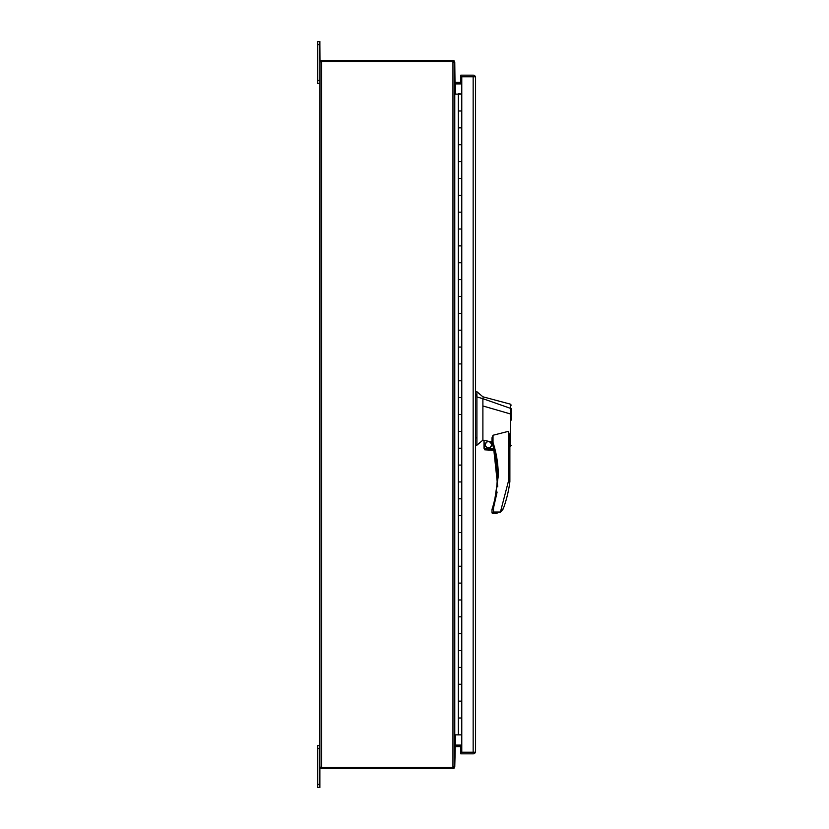 <?xml version="1.0" encoding="UTF-8"?>
<svg xmlns="http://www.w3.org/2000/svg" width="829" height="829" viewBox="0 0 829 829"><rect width="100%" height="100%" fill="white"/><g stroke="black" fill="none" stroke-linecap="round" stroke-linejoin="round"><path stroke-width="1.24" d="M461.774 94.143L461.774 127.863L458.344 127.863L458.344 111.003L461.774 111.003L458.344 111.003L458.344 94.143L461.774 94.143L461.774 76.765L460.81 76.765L473.193 76.765M458.344 144.723L461.774 144.723L458.344 144.723L458.344 127.863L461.774 127.863L461.774 161.582L458.344 161.582L458.344 144.723M458.344 178.442L461.774 178.442L458.344 178.442L458.344 161.582L461.774 161.582L461.774 195.302L458.344 195.302L458.344 178.442M458.344 212.172L461.774 212.172L458.344 212.172L458.344 195.302L461.774 195.302L461.774 229.032L458.344 229.032L458.344 212.172M458.344 245.892L461.774 245.892L458.344 245.892L458.344 229.032L461.774 229.032L461.774 262.752L458.344 262.752L458.344 245.892M458.344 279.611L461.774 279.611L458.344 279.611L458.344 262.752L461.774 262.752L461.774 296.471L458.344 296.471L458.344 279.611M458.344 313.331L461.774 313.331L458.344 313.331L458.344 296.471L461.774 296.471L461.774 330.191L458.344 330.191L458.344 313.331M458.344 347.061L461.774 347.061L458.344 347.061L458.344 330.191L461.774 330.191L461.774 363.921L458.344 363.921L458.344 347.061M458.344 380.78L461.774 380.78L458.344 380.78L458.344 363.921L461.774 363.921L461.774 397.64L458.344 397.64L458.344 380.78M458.344 414.5L461.774 414.5L458.344 414.5L458.344 397.64L461.774 397.64L461.774 431.36L458.344 431.36L458.344 414.5M458.344 448.22L461.774 448.22L458.344 448.22L458.344 431.36L461.774 431.36L461.774 465.079L458.344 465.079L458.344 448.22M458.344 481.939L461.774 481.939L458.344 481.939L458.344 465.079L461.774 465.079L461.774 498.809L458.344 498.809L458.344 481.939M458.344 515.669L461.774 515.669L458.344 515.669L458.344 498.809L461.774 498.809L461.774 532.529L458.344 532.529L458.344 515.669M458.344 549.389L461.774 549.389L458.344 549.389L458.344 532.529L461.774 532.529L461.774 566.248L458.344 566.248L458.344 549.389M458.344 583.108L461.774 583.108L458.344 583.108L458.344 566.248L461.774 566.248L461.774 599.968L458.344 599.968L458.344 583.108M458.344 616.828L461.774 616.828L458.344 616.828L458.344 599.968L461.774 599.968L461.774 633.698L458.344 633.698L458.344 616.828M458.344 650.558L461.774 650.558L458.344 650.558L458.344 633.698L461.774 633.698L461.774 667.418L458.344 667.418L458.344 650.558M458.344 684.277L461.774 684.277L458.344 684.277L458.344 667.418L461.774 667.418L461.774 701.137L458.344 701.137L458.344 684.277M454.769 734.857L458.344 734.857L458.344 717.997L461.774 717.997L458.344 717.997L458.344 701.137L461.774 701.137L461.774 752.235L460.81 752.235L460.81 746.608M458.344 94.143L454.769 94.143M458.344 734.857L461.774 734.857M460.012 93.988L460.851 93.988L459.587 93.988L460.012 93.553M459.587 93.553L458.748 93.553L459.587 93.988M473.193 752.235L460.81 752.235L460.81 753.841L473.152 753.841A2.414 2.414 0 0 0 475.421 752.235L473.152 752.235L475.421 752.235L475.566 751.426L475.421 752.235M475.566 77.574L475.566 751.426M460.81 82.392L460.81 75.159L473.152 75.159A2.414 2.414 0 0 1 475.421 76.765L461.774 76.765M475.421 76.765L473.152 76.765L473.152 752.235L461.774 752.235M421.464 767.364L452.955 767.364L453.556 766.763M416.189 767.364L321.517 767.343L321.175 768.504L319.973 767.322L321.186 767.084L319.973 767.322L319.88 766.763L319.973 767.322M497.752 486.841L493.017 442.427L492.053 442.738A108.205 108.205 0 0 1 492.55 507.638L493.514 507.939L497.11 492.063M493.017 442.427C496.509 453.235 498.27 464.416 498.302 475.981L493.514 507.939L492.001 509.545L492.001 512.55L493.514 512.042L493.017 513.555L500.405 512.073L508.353 481.556L509.876 481.649L509.876 436.603L509.876 446.644L509.876 436.624L508.353 431.349L493.017 435.256L493.017 442.427L492.001 442.427L492.001 438.883M510.218 444.199C509.908 447.453 509.897 447.463 510.177 444.23L510.477 404.179L482.892 396.801L476.913 391.734L476.913 445.183L482.892 440.126L483.991 440.396M476.913 391.734L475.566 391.734M484.986 444.79C487.265 449.194 489.535 449.194 491.815 444.79C489.535 440.386 487.265 440.386 484.986 444.79M485.234 444.79A3.161 3.161 0 0 0 488.395 447.95A3.161 3.161 0 0 0 491.556 444.79A3.161 3.161 0 0 0 488.395 441.629A3.161 3.161 0 0 0 485.234 444.79M511.224 420.127L511.224 414.179L482.892 405.961L482.892 440.126M511.224 417.412L511.224 408.863M511.224 445.691L509.876 446.644M484.499 448.22L483.991 440.365L483.991 448.22L493.794 448.727L492.053 442.738A1.016 1.016 0 0 1 492.001 442.427L492.001 437.805L493.017 435.256M484.499 440.417L492.001 442.064M482.892 405.961L482.892 398.687L476.913 396.915M511.224 408.604L482.892 398.687L482.892 398.013L482.892 398.687M475.566 445.183L476.913 445.183M501.576 511.099L503.566 507.97A124.764 124.764 0 0 0 509.876 481.649M492.001 509.545A1.016 1.016 16.5 0 1 492.053 509.234L492.219 508.716M494.074 449.826L484.727 449.826L494.198 450.334M484.727 449.826L483.991 448.22L493.794 448.727M493.514 507.939L493.514 512.042L492.001 512.55A1.016 1.016 0 0 0 493.017 513.555M493.514 512.042L500.384 512.042L495.628 513.555M503.037 509.141L502.695 509.721M321.704 767.364L452.385 767.364L321.704 767.364L321.704 61.636L452.385 61.636L319.973 61.678L319.88 787.55L317.776 787.55L317.776 745.395L319.88 745.395M452.385 61.636L452.955 60.424L452.385 61.636A1.689 1.689 0 0 1 452.955 61.729L452.955 767.271A1.689 1.689 0 0 1 452.385 767.364L452.385 768.576L452.955 767.364M321.517 61.636L321.175 60.496A1.824 1.824 0 0 1 321.704 60.424L452.385 60.424M453.556 62.237L452.955 61.636M452.385 768.576L321.704 768.576A1.824 1.824 0 0 1 321.175 768.504M321.175 61.636L319.973 61.678L321.186 61.916L319.973 61.678L321.175 60.496M452.955 767.271L454.769 765.965L454.769 63.035L452.955 61.729M452.955 60.424L454.043 60.786L454.769 62.237L454.199 62.237M454.199 766.763L454.769 766.763L454.043 768.214L453.318 767.25M319.88 44.611L319.88 41.45L317.776 41.45L317.776 44.611L319.88 44.611L319.973 61.678M455.017 83.491L454.769 62.237M455.059 83.574A1.824 1.824 0 0 0 455.38 83.605L461.774 83.605M454.769 766.763L455.256 746.628A0.611 0.611 0 0 1 455.38 746.608L461.774 746.608M452.955 768.576L454.043 768.214M461.774 745.395L455.38 745.395A1.824 1.824 0 0 0 455.059 745.426M461.774 83.905L455.256 83.905L454.769 82.579M454.769 746.421L455.256 745.095L461.774 745.095M455.017 745.509L455.256 746.628M461.774 82.392L455.38 82.392A0.611 0.611 0 0 1 455.256 82.372M317.776 44.611L317.776 83.605L319.88 83.605M497.286 475.981L498.302 475.981M475.566 394.459L476.913 394.459M508.353 481.556L508.353 431.349M476.913 437.909L475.566 437.909M476.913 395.92L475.566 395.92M453.318 61.75L454.043 60.786M455.38 83.905L455.38 94.143M455.38 734.857L455.38 745.095M317.776 748.556L319.88 748.556M317.776 784.389L319.88 784.389M319.88 80.444L317.776 80.444M510.477 404.179L511.224 405.163"/></g></svg>
